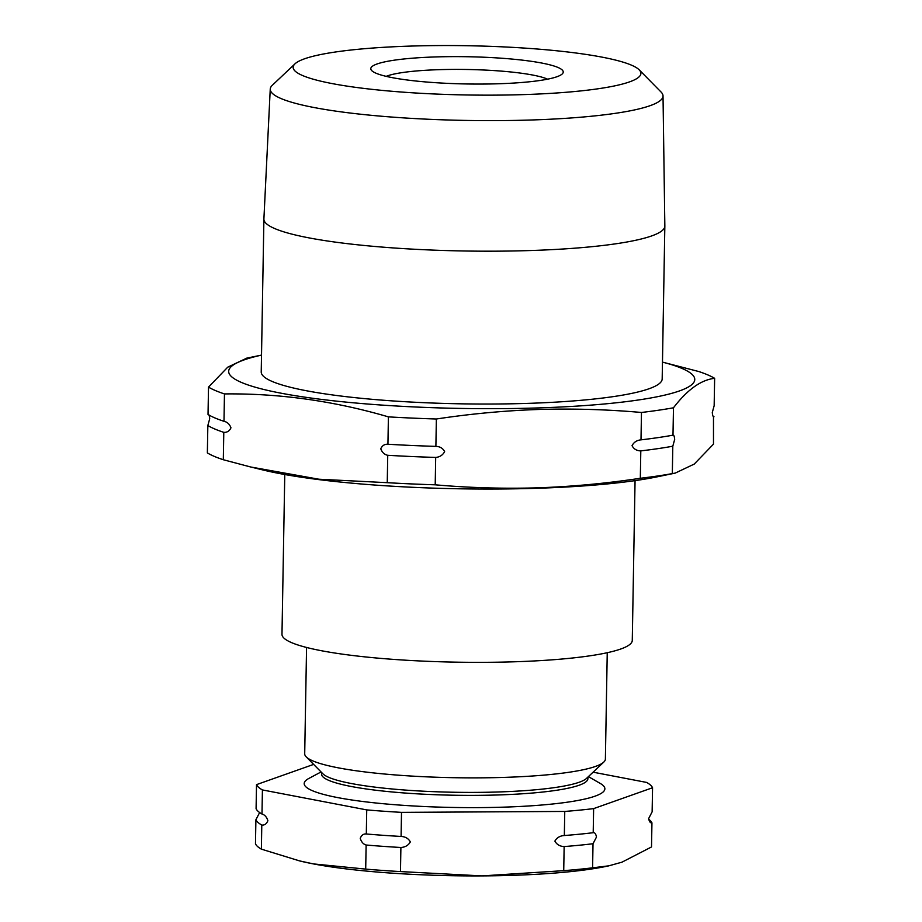 <?xml version="1.0" encoding="UTF-8"?>
<svg xmlns="http://www.w3.org/2000/svg" width="922" height="922" viewBox="0 0 922 922"><rect width="100%" height="100%" fill="white"/><g stroke="black" fill="none" stroke-linecap="round" stroke-linejoin="round"><path stroke-width="1.38" d="M366.311 833.984A198.472 28.109 1 0 0 401.082 836.45C405.369 836.657 408.458 838.478 410.348 841.913C408.365 845.37 405.207 847.226 400.897 847.491A198.472 28.109 -179 0 1 366.126 845.013C363.372 844.252 361.412 842.028 360.237 838.352C361.528 835.148 363.556 833.695 366.311 833.984L366.737 809.896L262.413 789.935A198.472 28.109 -179 0 1 256.512 784.634L256.086 808.721A198.472 28.109 1 0 0 261.986 814.022C264.752 814.806 266.712 817.019 267.876 820.684C266.585 823.888 264.556 825.351 261.79 825.063A198.472 28.109 -179 0 1 255.901 819.762L259.37 813.043M648.696 819.255A198.472 28.109 -179 0 1 651.946 822.862C650.402 823.185 649.307 821.744 648.662 818.54L652.131 811.821L652.557 787.745L593.63 808.617A198.472 28.109 -179 0 1 564.76 811.441L401.508 812.363A198.472 28.109 -179 0 1 366.737 809.896M648.777 819.808L648.662 818.54M564.333 835.528A198.472 28.109 1 0 0 593.203 832.704C594.748 832.382 595.843 833.822 596.488 837.026L593.019 843.734A198.472 28.109 -179 0 1 564.149 846.569C559.861 846.373 556.773 844.552 554.883 841.106C556.865 837.649 560.023 835.793 564.333 835.528L564.76 811.441M713.478 416.525L713.49 444.127L694.254 464.066L675.215 473.101L672.322 473.597A260.5 36.892 1 0 1 640.317 478.276C606.157 483.451 571.928 486.632 537.653 487.83C503.504 488.833 469.356 487.83 435.207 484.811L435.691 457.427C439.782 457.07 442.756 455.134 444.635 451.63C442.906 448.242 439.99 446.502 435.887 446.386L436.36 419.003C470.646 413.805 504.876 410.624 539.024 409.46C573.3 408.469 607.448 409.472 641.47 412.468A260.5 36.892 1 0 0 673.475 407.789C687.339 389.66 701.066 379.841 714.642 378.32L714.158 405.703L712.291 412.491C712.591 415.672 713.144 417.09 713.974 416.744A260.5 36.892 1 0 0 713.236 416.306M672.991 435.172A260.5 36.892 -179 0 1 640.997 439.852C636.895 440.22 633.91 442.157 632.054 445.66C633.783 449.049 636.699 450.789 640.802 450.893A260.5 36.892 1 0 0 672.806 446.213L674.673 439.425C674.374 436.244 673.821 434.827 672.991 435.172L673.475 407.789M435.887 446.386A260.5 36.892 -179 0 1 387.932 444.254C384.635 444.035 382.25 445.545 380.763 448.784C382.123 452.425 384.451 454.592 387.736 455.295A260.5 36.892 1 0 0 435.691 457.427M223.988 421.308A260.5 36.892 -179 0 1 217.235 418.888A260.5 36.892 -179 0 1 208.026 414.497C208.845 414.151 209.409 415.557 209.709 418.749L207.842 425.538A260.5 36.892 1 0 0 223.792 432.349C227.077 432.568 229.463 431.058 230.961 427.82C229.601 424.178 227.273 422.011 223.988 421.308L224.461 393.925C279.251 393.268 333.902 400.92 388.404 416.871A260.5 36.892 1 0 0 436.36 419.003M607.241 652.707L605.385 759.048A150.355 21.287 -179 0 1 603.795 762.068L586.519 778.399A133.206 18.866 -179 0 1 490.078 792.194A133.206 18.866 -179 0 1 351.432 783.539A133.206 18.866 -179 0 1 322.896 773.8L306.208 756.87A150.355 21.287 -179 0 1 304.709 753.804L306.565 647.463M603.795 762.068A150.355 21.287 -179 0 1 494.918 777.638A150.355 21.287 -179 0 1 338.42 767.865A150.355 21.287 -179 0 1 306.208 756.87M587.913 777.085L587.89 778.71A133.206 18.866 -179 0 1 499.136 794.925A133.206 18.866 -179 0 1 351.374 786.512A133.206 18.866 -179 0 1 321.524 774.054L321.548 772.44M588.409 776.612L600.28 783.458A150.355 21.287 -179 0 1 521.99 806.37A150.355 21.287 -179 0 1 337.901 797.634A150.355 21.287 -179 0 1 308.974 778.375L321.063 771.944M261.525 355.12A233.059 32.996 1 0 0 280.956 393.175A233.059 32.996 1 0 0 537.814 407.939A233.059 32.996 1 0 0 662.469 362.115L698.692 371.508A260.5 36.892 1 0 1 714.642 378.32M523.823 94.597A173.912 24.629 1 0 0 639.188 69.83A173.912 24.629 1 0 0 410.232 46.1A173.912 24.629 1 0 0 294.994 63.825A173.912 24.629 1 0 0 523.823 94.597M639.188 69.83L661.074 92.039A196.421 27.81 -179 0 1 663.022 95.923A196.421 27.81 -179 0 1 530.784 120.01A196.421 27.81 -179 0 1 270.25 89.077A196.421 27.81 -179 0 1 272.336 85.25L294.994 63.825M498.456 83.764A96.234 13.623 -179 0 1 371.762 70.637A96.234 13.623 -179 0 1 435.599 56.934A96.234 13.623 -179 0 1 562.224 73.956A96.234 13.623 -179 0 1 498.456 83.764M547.61 79.177A84.951 12.032 1 0 0 439.091 69.669A84.951 12.032 1 0 0 386.18 76.353M284.771 474.507L281.982 634.313A175.168 24.802 1 0 0 514.338 661.789A175.168 24.802 1 0 0 632.273 640.421L635.062 480.627M387.736 455.295L387.252 482.679L318.92 479.221L250.738 467.005L262.954 469.978A233.059 32.996 1 0 0 536.408 488.303A233.059 32.996 1 0 0 657.029 476.858L675.215 473.113M270.25 89.077L263.899 218.975A200.5 28.386 1 0 0 263.899 219.102L261.226 371.935A200.5 28.386 1 0 0 527.188 403.398A200.5 28.386 1 0 0 662.18 378.93L664.843 226.097A200.5 28.386 1 0 0 664.843 225.971L663.022 95.923M263.899 219.102A200.5 28.386 1 0 0 529.85 250.554A200.5 28.386 1 0 0 664.843 226.097M672.322 473.597L672.806 446.213M640.997 439.852L641.47 412.468M640.317 478.276L640.802 450.893M387.932 444.254L388.404 416.871M387.252 482.679A260.5 36.892 1 0 0 435.207 484.811M250.738 467.005L223.308 459.732L223.792 432.349M208.026 414.497L208.51 387.113A260.5 36.892 1 0 0 224.461 393.925M223.308 459.732A260.5 36.892 1 0 1 207.358 452.921L207.842 425.538M261.525 355.097L246.785 358.128L227.746 367.175L208.51 387.113M651.946 822.862L651.52 846.949L621.97 862.174L608.877 865.816L592.592 867.821A198.472 28.109 -179 0 1 563.722 870.656L482.01 875.9L400.471 871.578L400.897 847.491M400.471 871.578A198.472 28.109 -179 0 1 365.7 869.1L366.126 845.013M365.7 869.1L313.457 863.914L299.489 860.871L261.375 849.15L261.79 825.063M261.375 849.15A198.472 28.109 -179 0 1 255.475 843.837L255.901 819.762M592.592 867.821L593.019 843.734M563.722 870.656L564.149 846.569M401.082 836.45L401.508 812.363M262.805 814.426L261.986 814.022L262.413 789.935M256.512 784.634L313.63 764.396M593.088 772.187L646.656 782.432A198.472 28.109 -179 0 1 652.557 787.745M593.203 832.704L593.63 808.617M608.877 865.827L605.731 866.484A180.435 25.551 -179 0 1 482.01 875.9A180.435 25.551 -179 0 1 313.457 863.914A180.435 25.551 -179 0 1 300.63 861.16A180.435 25.551 -179 0 1 298.935 860.733M300.63 861.16L299.489 860.883"/></g></svg>
